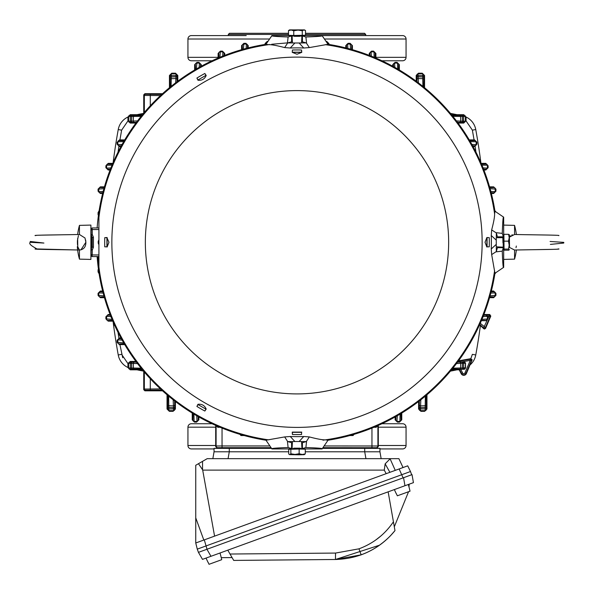 <?xml version="1.0" encoding="UTF-8"?>
<svg xmlns="http://www.w3.org/2000/svg" width="594" height="594" viewBox="0 0 594 594"><rect width="100%" height="100%" fill="white"/><g stroke="black" fill="none" stroke-linecap="round" stroke-linejoin="round"><path stroke-width="0.89" d="M402.628 423.737L381.942 423.737L402.628 423.737A3.438 3.438 0 0 1 406.058 427.175L406.058 445.493A3.438 3.438 0 0 1 402.628 448.93L379.945 448.93M191.372 423.737L212.058 423.737L191.372 423.737A3.438 3.438 0 0 0 187.942 427.175L187.942 445.493A3.438 3.438 0 0 0 191.372 448.93L214.055 448.93M402.628 35.588L322.074 35.588L402.628 35.588A3.438 3.438 0 0 1 406.058 39.018L406.058 57.343A3.438 3.438 0 0 1 402.628 60.774L381.942 60.774M218.109 57.343L187.942 57.343A3.438 3.438 0 0 0 191.372 60.774L212.058 60.774M224.398 35.588L191.372 35.588A3.438 3.438 0 0 0 187.942 39.018L187.942 57.343M364.553 33.294L365.704 34.437L305.516 34.437M268.785 44.654L269.721 44.52M271.696 44.26L287.563 42.872M97.134 227.948A200.378 200.378 0 0 1 98.374 215.822M113.454 324.391L113.565 325.208M113.558 325.193L113.632 325.72M347.787 35.588L369.602 35.588M191.372 35.588L246.213 35.588M365.704 35.588L365.704 34.437M228.304 35.588L228.304 34.437L229.455 33.294M325.215 439.864L322.98 440.169M98.916 266.869L97.906 256.571M98.374 268.696A200.378 200.378 0 0 1 97.134 256.571M364.545 33.294L305.516 33.294M288.491 33.294L229.447 33.294M114.531 323.582L113.662 325.95M480.338 325.972L480.39 325.594A629.751 629.751 0 0 1 475.757 354.974A629.751 629.751 0 0 0 480.39 325.594M480.546 160.12L480.368 158.798M113.662 158.546L113.135 162.615A629.751 629.751 0 0 1 118.243 129.544A629.751 629.751 0 0 0 113.135 162.615M470.084 364.894A17.174 17.174 0 0 0 475.757 354.974A17.174 17.174 0 0 1 470.084 364.894M475.972 152.153L475.126 146.473M474.071 139.894L472.379 130.16L475.757 129.544A17.174 17.174 0 0 0 466.052 117.025A17.174 17.174 0 0 1 475.757 129.544A629.751 629.751 0 0 1 480.865 162.615A629.751 629.751 0 0 0 475.757 129.544M457.061 114.701A801.499 801.499 0 0 0 450.438 113.38A801.499 801.499 0 0 1 457.061 114.701M143.562 113.38A801.499 801.499 0 0 0 136.939 114.701A801.499 801.499 0 0 1 143.562 113.38M127.948 117.025A17.174 17.174 0 0 0 118.243 129.544A17.174 17.174 0 0 1 127.948 117.025M127.948 120.909L121.622 130.16L119.929 139.894M118.882 146.473L118.028 152.153M118.028 332.358L118.882 338.045M119.929 344.617L122.706 357.737M113.135 321.903A629.751 629.751 0 0 0 118.243 354.974A17.174 17.174 0 0 0 127.948 367.493A17.174 17.174 0 0 1 118.243 354.974A629.751 629.751 0 0 1 113.135 321.903M136.939 369.81A801.499 801.499 0 0 0 143.562 371.131A801.499 801.499 0 0 1 136.939 369.81M450.438 371.131A801.499 801.499 0 0 0 457.061 369.81A801.499 801.499 0 0 1 450.438 371.131M90.993 247.936A1.143 1.143 -5.7 0 1 91.35 247.111L91.491 248.5A1.143 0.52 -131.5 0 0 91.424 248.723A1.143 0.52 -131.5 0 0 92.278 250.029A1.143 0.698 -179.6 0 1 91.134 249.332A1.143 1.143 -5.7 0 1 91.491 248.5L92.285 246.792L92.285 237.726L91.491 236.011A1.143 1.143 -174.3 0 1 91.134 235.179L91.06 230.687A1.143 1.143 -5.7 0 1 92.204 229.544L92.278 234.489L93.436 237.273A1.143 0.446 179.8 0 0 92.285 237.726L92.285 246.792A1.143 0.446 -179.8 0 0 93.436 247.238L92.278 250.029L92.204 254.967A1.143 1.143 -174.3 0 1 91.06 253.831L91.134 249.332A1.143 1.143 -5.7 0 1 91.134 249.317L91.134 235.179A1.143 0.698 -0.4 0 1 92.278 234.489A1.143 0.52 -48.5 0 0 91.491 236.011L91.35 237.407A2.517 2.51 -174.3 0 1 92.137 239.226M378.296 425.401L378.296 446.636L376.581 448.359L322.594 448.359L379.945 448.359L379.945 451.789L381.155 458.665M324.562 445.953L377.91 445.99A1.715 1.715 149 0 1 376.188 447.713L323.195 447.676M215.704 446.636L216.097 445.99L222.045 445.953L222.045 447.676L217.812 447.713L217.426 448.359L215.704 446.636L215.704 425.401M377.888 425.579L376.165 427.294L375.839 426.975A1.715 1.715 -45 0 0 377.487 425.757M374.666 426.967L375.839 426.975L375.905 426.447M216.52 425.757A1.715 1.715 45 0 0 218.161 426.975L217.835 427.294L216.112 425.579M218.095 426.447L218.161 426.975L219.334 426.967M98.916 256.571L92.048 256.571L90.897 255.42L91.06 253.831M91.06 230.687L90.897 229.091L92.048 227.948L92.204 229.544L98.916 229.544M93.436 237.273L93.436 247.238M483.895 314.508L489.746 314.508L490.8 316.097L485.602 328.348L484.548 329.046L483.761 328.742L483.598 327.962L489.055 316.105L487.563 316.105L485.951 314.961L489.055 314.961L489.055 316.105L490.109 316.557L485.432 327.569L480.264 323.284M479.766 324.391L483.598 327.962A1.143 1.143 -12 0 0 485.432 327.569L485.602 328.348M490.8 316.097L490.109 316.557A1.143 1.143 -123.5 0 0 489.055 314.961L489.746 314.508M458.516 360.848L470.804 358.679L472.148 359.808L466.401 373.574A2.866 2.866 0 0 1 461.219 373.76L459.207 369.81L451.537 369.81M458.123 361.375L470.054 359.273L470.255 360.402L471.309 360.848L465.986 373.396A2.406 2.406 0 0 1 461.62 373.552L459.481 369.357L464.53 369.216M475.757 354.974L472.379 354.343L470.812 358.679L470.054 359.273A1.143 1.143 51.5 0 1 471.309 360.848L472.059 360.254M463.877 361.917L465.592 363.632L463.877 361.917L457.729 361.909M161.702 390.058L145.485 390.221L144.884 390.822L143.741 389.679L144.342 389.077L160.462 388.914M143.741 113.172L143.741 94.84L144.884 93.696L162.541 93.696M160.462 95.597L144.342 95.434A1.143 1.143 -45 0 1 145.485 94.29L161.702 94.453M354.091 434.325L353.029 435.558L352.725 434.726M241.275 434.726L240.971 435.558L239.909 434.325M177.131 75.022L177.079 79.685A1.143 1.143 -174.6 0 0 175.913 78.542L175.987 73.879L175.52 73.203L177.806 75.49L175.987 73.879L171.272 73.879L171.287 75.624A1.143 0.809 179.7 0 0 170.144 76.433L170.122 75.022L169.446 75.49L171.74 73.203L170.122 75.022M175.646 82.811L175.913 78.542L171.265 78.668L171.094 86.382M177.079 79.685L177.034 81.757M141.127 116.35L128.623 116.528L127.948 116.996L130.235 114.701L129.767 115.385L141.81 115.503M136.501 122.29L132.358 122.364A1.143 0.809 -90.3 0 1 131.549 121.221L131.697 116.55A1.143 0.809 -89.7 0 1 132.507 115.407M177.109 76.433A1.143 0.809 -179.7 0 0 175.965 75.624L171.287 75.624L171.295 76.953A1.143 0.809 179.7 0 0 170.151 77.762L170.144 76.433M177.109 77.614A1.143 0.809 -179.7 0 0 175.958 76.804L171.295 76.953L171.265 78.668A1.143 1.136 177.4 0 0 170.174 79.804L170.151 77.762M132.358 122.364L129.767 122.386L130.235 123.062L127.948 120.775L128.623 121.243L137.556 120.901M134.43 122.334A1.143 1.143 -95.4 0 1 133.286 121.169L133.412 116.528A1.143 1.136 -87.4 0 1 134.548 115.429M416.966 81.757L416.869 75.022L416.194 75.49L418.488 73.203L418.02 73.879L418.362 82.811M416.921 79.685A1.143 1.143 -5.4 0 1 418.087 78.542L422.735 78.668L422.735 73.879L422.26 73.203L424.554 75.49L422.735 73.879L418.02 73.879A1.143 1.143 -45 0 0 416.869 75.022M452.19 115.503L464.233 115.385L463.766 114.701L466.052 116.996L465.377 116.528L452.88 116.35M461.523 115.407A1.143 0.802 89.7 0 1 462.332 116.55L462.474 121.221L465.377 121.243L466.052 120.775L463.766 123.062L465.377 121.243L465.377 116.528A1.143 1.143 45 0 0 464.233 115.385M422.913 86.382L422.735 78.668A1.143 1.136 -177.4 0 1 423.826 79.804L423.752 87.066M423.878 75.022L423.849 77.762A1.143 0.809 -179.7 0 0 422.705 76.953L418.042 76.804A1.143 0.809 -0.3 0 0 416.899 77.614M459.578 122.334A1.143 1.143 -84.5 0 0 460.721 121.169L462.474 121.221A1.143 0.802 -89.7 0 1 461.672 122.364L457.499 122.29M456.444 120.901L460.721 121.169L460.595 116.528A1.143 1.136 87.4 0 0 459.459 115.429M174.621 400.92L174.725 409.489L175.401 409.021L173.114 411.308L173.582 410.632L173.188 399.807M141.81 369.008L129.767 369.134L130.235 369.81L127.948 367.523L128.623 367.99L141.127 368.169M132.507 369.112A1.143 0.809 -90.3 0 1 131.697 367.961L131.549 363.298A1.143 0.809 -89.7 0 1 132.358 362.154L136.501 362.221M168.659 396.139L168.867 410.632L169.335 411.308L167.04 409.021L168.867 410.632L173.582 410.632A1.143 1.143 135 0 0 174.725 409.489M167.723 409.489L167.746 406.623A1.143 0.809 0.3 0 0 168.889 407.432L173.552 407.647A1.143 0.809 179.7 0 0 174.703 406.838M137.556 363.617L128.623 363.276L127.948 363.743L130.235 361.449L129.767 362.132L132.358 362.154M134.548 369.089A1.143 1.136 -92.6 0 1 133.412 367.99L133.286 363.342A1.143 1.143 -84.6 0 1 134.43 362.177M193.934 414.092L194.089 421.413L194.52 422.134L192.233 419.839L192.946 420.27L193.035 413.55M196.718 415.733L197.008 421.413L198.871 419.839L196.584 422.134L197.008 421.413L194.089 421.413A1.143 1.143 -135 0 1 192.946 420.27M198.092 416.52L198.158 420.27M397.289 415.733L396.992 421.413L397.416 422.134L395.129 419.839L396.992 421.413L399.911 421.413L401.767 419.839L399.48 422.134L399.911 421.413L400.066 414.092M400.965 413.55L401.054 420.27M124.272 343.822L118.993 343.904L119.416 344.617L117.129 342.33L123.73 342.901M118.993 343.904A1.143 1.143 -135 0 1 117.842 342.76L117.85 339.85L117.129 340.265L119.416 337.979L117.85 339.85L122.141 340.102M112.466 320.352L107.744 320.426L108.167 321.146L105.88 318.859L112.058 319.372M107.744 320.426A1.143 1.143 -135 0 1 106.601 319.282L106.601 316.379L105.88 316.795L108.167 314.508L106.601 316.379L110.922 316.595M107.752 315.236L110.41 315.288M104.21 296.881L99.933 296.948L100.349 297.676L98.062 295.389L103.92 295.849M103.178 293.08L98.79 292.909L98.062 293.325L100.349 291.038L99.933 291.765L102.851 291.817M99.131 273.849L98.062 271.911L98.916 272.319M98.916 269.468L98.062 269.854L98.916 268.072M98.916 244.78L98.218 243.132L98.916 243.674M98.916 240.837L98.218 241.387L98.916 239.738M98.916 216.446L98.062 214.664L98.916 215.043M98.916 212.199L98.062 212.6L99.131 210.662M102.851 192.694L99.933 192.753L100.349 193.481L98.062 191.194L98.79 191.61L103.178 191.439M103.92 188.669L98.062 189.13L100.349 186.843L99.933 187.563L104.21 187.63M112.058 165.139L106.601 165.236L106.601 168.139L108.167 170.01L105.88 167.716L106.601 168.139L110.922 167.924M110.41 169.223L107.752 169.283M107.744 164.093A1.143 1.143 -45 0 0 106.601 165.236L108.167 163.365L107.744 164.093L112.466 164.159M123.73 141.617L117.842 141.758L117.85 144.669L119.416 146.532L117.129 144.245L117.85 144.669L122.141 144.409M121.391 145.76L118.993 145.812M118.993 140.615A1.143 1.143 -45 0 0 117.842 141.758L119.416 139.894L118.993 140.615L124.272 140.689M195.433 69.528L195.359 64.249L194.639 64.672L196.926 62.385L196.362 68.986M195.359 64.249A1.143 1.143 -45 0 1 196.503 63.105L199.413 63.105L198.99 62.385L201.277 64.672L199.413 63.105L199.153 67.397M218.904 57.729L218.83 53L218.109 53.423L220.396 51.136L219.884 57.314M218.83 53A1.143 1.143 -45 0 1 219.98 51.856L222.876 51.864L222.46 51.136L224.747 53.423L222.876 51.864L222.668 56.178M224.027 53.007L223.968 55.665M242.374 49.473L242.307 45.189L241.58 45.612L243.874 43.317L243.406 49.183M246.183 48.433L246.347 44.045L245.931 43.317L248.225 45.612L247.498 45.196L247.438 48.107M346.562 48.107L346.502 45.196L345.775 45.612L348.069 43.317L347.653 44.045L347.824 48.433M350.594 49.183L350.126 43.317L352.42 45.612L351.693 45.189L351.626 49.473M370.032 55.665L369.973 53.007L369.253 53.423L371.54 51.136L371.124 51.864L371.339 56.178M369.973 53.007A1.143 1.143 -45 0 1 371.124 51.864L374.027 51.856L373.604 51.136L375.891 53.423L374.027 51.856L374.116 57.314M375.17 53L375.096 57.729M393.495 66.647L393.443 64.249L392.723 64.672L395.01 62.385L394.587 63.105L394.847 67.397M393.443 64.249A1.143 1.143 -45 0 1 394.587 63.105L397.497 63.105L397.074 62.385L399.361 64.672L397.497 63.105L397.646 68.986M265.83 44.32L265.793 43.191L265.058 43.6L267.345 41.313L266.936 42.441M327.064 42.441L326.41 41.313M326.841 42.048L328.942 43.6L326.655 41.313M494.869 210.662L495.708 211.605M490.822 191.439L495.21 191.61L495.938 191.194L493.651 193.481L494.067 192.753L491.149 192.694M489.79 187.63L494.067 187.563L493.651 186.843L495.938 189.13L490.08 188.669M486.248 169.283L488.12 167.716L485.833 170.01L486.248 169.283L483.598 169.223M483.078 167.924L487.399 168.139L487.399 165.236L481.942 165.139M485.833 163.365L487.399 165.236A1.143 1.143 45 0 0 486.256 164.093L485.833 163.365L481.192 163.365M481.534 164.159L486.256 164.093M471.859 144.409L476.15 144.669L476.871 144.245L474.584 146.532L475.007 145.812L472.609 145.76M470.27 141.617L476.158 141.758L474.584 139.894L476.871 142.181L476.158 141.758L476.15 144.669A1.143 1.143 135 0 1 475.007 145.812M469.728 140.689L475.007 140.615M495.708 272.913L494.869 273.849M491.149 291.817L494.067 291.765L493.651 291.038L495.938 293.325L495.21 292.909L490.822 293.08M490.08 295.849L495.938 295.389L493.651 297.676L494.067 296.948L489.79 296.881M470.285 342.872L469.505 344.201M465.592 367.634L463.877 369.349L462.823 369.119A1.143 0.809 -89.7 0 0 463.632 367.968L465.592 367.634L465.458 362.971M487.563 316.105L487.659 316.684L485.951 314.961M483.598 315.288L486.248 315.236M481.942 319.372L487.659 318.971L485.944 320.686L487.399 319.282L487.399 316.379L483.078 316.595M486.256 320.426L481.534 320.352M464.233 369.134L465.377 367.99L465.377 363.276L460.714 363.342A1.143 1.143 -95.4 0 0 459.57 362.177L464.233 362.132M457.499 362.221L459.57 362.177M452.88 368.169L460.595 367.99L460.714 363.342L456.444 363.617M426.15 395.456L426.284 409.489L426.96 409.021L424.665 411.308L425.133 410.632L425.341 396.139M426.254 406.623A1.143 0.809 179.7 0 1 425.111 407.432L420.448 407.647A1.143 0.809 -179.7 0 1 419.297 406.838L419.379 400.92M462.823 369.119L461.493 369.112A1.143 0.809 -89.7 0 0 462.303 367.961L463.632 367.968L463.632 363.29A1.143 0.809 -90.3 0 0 462.823 362.147M461.493 369.112L459.459 369.089A1.143 1.136 -87.4 0 0 460.595 367.99L462.303 367.961L462.451 363.298A1.143 0.809 -90.3 0 0 461.642 362.154M420.812 399.807L420.418 410.632L420.886 411.308L418.599 409.021L419.275 409.489L419.297 406.838M373.218 427.286L376.165 427.294M217.835 427.294L220.782 427.286M419.327 404.781A1.143 1.143 -176.5 0 0 420.5 405.925L425.156 405.739A1.143 1.136 178 0 0 426.232 404.603M167.746 406.623L167.768 404.603A1.143 1.136 2 0 0 168.845 405.739L173.5 405.925A1.143 1.143 176.5 0 0 174.681 404.781M494.067 291.765A1.143 1.143 45 0 1 495.21 292.909L495.21 295.805L494.067 296.948M494.067 187.563A1.143 1.143 45 0 1 495.21 188.706L495.21 191.61L494.067 192.753M346.502 45.196A1.143 1.143 -45 0 1 347.653 44.045L350.549 44.045L351.693 45.189M242.307 45.189L243.451 44.045L246.347 44.045A1.143 1.143 45 0 1 247.498 45.196M99.933 192.753A1.143 1.143 -135 0 1 98.79 191.61L98.79 188.706L99.933 187.563M99.933 296.948A1.143 1.143 -135 0 1 98.79 295.805L98.79 292.909L99.933 291.765M98.916 244.149L98.916 240.362M243.05 435.231L241.29 435.239A1.143 1.143 45 0 1 240.191 434.414M353.809 434.414A1.143 1.143 -45 0 1 352.71 435.239L350.95 435.231M470.396 342.924L470.515 342.471M481.392 320.686L485.944 320.686M487.659 318.971L487.659 316.684M483.761 328.742L479.573 324.829M459.481 369.357L459.207 369.81M98.916 227.948L92.048 227.948M98.218 241.387L98.218 243.132M144.884 390.822L162.541 390.822M143.741 371.339L143.741 389.679M349.792 435.558L353.029 435.558M240.971 435.558L244.208 435.558M212.845 458.665L214.055 451.789L214.055 448.359L271.406 448.359L217.426 448.359M173.114 411.308L169.335 411.308M424.665 411.308L420.886 411.308M127.948 367.523L127.948 363.743M171.74 73.203L175.52 73.203M466.052 116.996L466.052 120.775M127.948 120.775L127.948 116.996M418.488 73.203L422.26 73.203M105.88 167.716L105.88 165.659M110.105 170.01L108.167 170.01M108.167 163.365L112.808 163.365M98.062 191.194L98.062 189.13M102.651 193.481L100.349 193.481M100.349 186.843L104.44 186.843M98.062 214.664L98.062 212.6M117.129 144.245L117.129 142.181M120.968 146.532L119.416 146.532M119.416 139.894L124.74 139.894M130.235 114.701L142.463 114.701M169.446 87.719L169.446 75.49M177.806 75.49L177.806 81.185M135.929 123.062L130.235 123.062M495.938 293.325L495.938 295.389M491.349 291.038L493.651 291.038M493.651 297.676L489.56 297.676M265.058 44.446L265.058 43.6M243.874 43.317L245.931 43.317M241.58 49.696L241.58 45.612M248.225 45.612L248.225 47.906M399.48 422.134L397.416 422.134M401.767 413.06L401.767 419.839M395.129 419.839L395.129 416.966M196.584 422.134L194.52 422.134M198.871 416.966L198.871 419.839M192.233 419.839L192.233 413.06M196.926 62.385L198.99 62.385M194.639 70.003L194.639 64.672M201.277 64.672L201.277 66.224M220.396 51.136L222.46 51.136M218.109 58.064L218.109 53.423M224.747 53.423L224.747 55.361M117.129 342.33L117.129 340.265M124.74 344.617L119.416 344.617M119.416 337.979L120.968 337.979M424.554 75.49L424.554 87.719M451.537 114.701L463.766 114.701M463.766 123.062L458.071 123.062M416.194 81.185L416.194 75.49M371.54 51.136L373.604 51.136M369.253 55.361L369.253 53.423M375.891 53.423L375.891 58.064M426.96 394.772L426.96 409.021M418.599 409.021L418.599 401.522M348.069 43.317L350.126 43.317M345.775 47.906L345.775 45.612M352.42 45.612L352.42 49.696M98.062 271.911L98.062 269.854M328.942 43.6L328.942 44.446M98.062 295.389L98.062 293.325M104.44 297.676L100.349 297.676M100.349 291.038L102.651 291.038M105.88 318.859L105.88 316.795M112.808 321.146L108.167 321.146M108.167 314.508L110.105 314.508M395.01 62.385L397.074 62.385M399.361 64.672L399.361 70.003M392.723 66.224L392.723 64.672M142.463 369.81L130.235 369.81M167.04 409.021L167.04 394.772M130.235 361.449L135.929 361.449M175.401 401.522L175.401 409.021M476.871 142.181L476.871 144.245M474.584 146.532L473.032 146.532M469.26 139.894L474.584 139.894M488.12 165.659L488.12 167.716M485.833 170.01L483.895 170.01M495.938 189.13L495.938 191.194M489.56 186.843L493.651 186.843M493.651 193.481L491.349 193.481M550.089 241.468L563.788 242.367L563.743 243.05L550.386 244.401M524.554 234.675L516.364 234.526A63.32 63.32 0 0 0 514.553 225.378L514.567 234.482L509.504 237.08M552.338 249.361L516.364 249.992A63.32 63.32 0 0 1 514.553 259.132L514.575 250.029C530.375 249.629 562.615 249.487 558.635 248.908L558.627 248.916M509.504 247.438L514.553 250.029M516.342 246.035L516.015 247.676M510.224 236.167L510.617 235.796M511.761 235.046L512.384 234.793M43.911 243.05L30.212 242.3L30.264 241.468L43.911 243.05M77.658 238.484L77.777 246.748L79.448 250.029C83.754 249.532 85.9 246.941 85.87 242.255L85.009 238.008L79.425 234.482C63.625 234.882 31.385 235.031 35.365 235.603L35.751 235.514M85.655 240.028L85.87 242.255L80.903 249.903M41.662 235.15L77.636 234.526A63.32 63.32 0 0 1 79.448 225.378L79.448 234.482M79.448 225.378L90.897 225.081L90.897 259.43L79.448 259.132A63.32 63.32 0 0 1 77.317 246.681M78.104 248.092L79.433 250.029L79.448 259.132M77.517 244.899L77.48 244.453M77.435 243.83L77.413 243.28M77.398 242.627L77.391 242.114M77.398 241.572L77.42 241.016M77.45 240.414L78.415 235.573M77.97 247.616L77.836 247.03M298.997 454.811L289.568 454.633L302.212 454.484L304.21 454.67L298.997 454.811M304.21 454.67L305.279 453.898L302.212 454.484L299.146 453.742L299.146 449.027L288.721 449.302L288.721 454.016L289.79 454.573L290.867 453.801L295.003 454.432L299.146 453.742M288.721 454.016L289.79 454.573M292.263 448.678L303.638 448.552L303.638 449.138M290.867 453.801L290.867 449.086M305.279 453.898L305.279 449.183L299.146 449.027M509.518 246.777L509.37 234.823L509.518 246.777M508.783 250.193L509.34 249.636L508.561 249.086L509.184 245.122L508.479 241.157L509.207 237.741L508.613 234.326L503.898 234.326L504.068 250.193L508.783 250.193L509.34 249.636M509.392 234.875L508.613 234.326M503.846 248.901L503.296 248.901L503.125 241.402L503.296 235.618L503.875 235.618M508.479 241.157L503.764 241.157M508.561 249.086L503.846 249.086M298.017 30.086L289.568 29.886L304.432 29.886L298.017 30.086L302.272 30.732L303.898 29.967L305.516 30.524L305.516 35.239L293.763 35.484L293.763 30.769L298.017 30.086M304.432 29.886L305.516 30.524M293.763 30.769L291.127 30.012L288.491 30.591L289.612 29.915M303.638 35.365L303.638 35.959L301.076 36.1L290.362 35.959L290.362 35.365M288.491 30.591L288.491 35.306L293.763 35.484M302.272 30.732L302.272 35.447M208.063 562.221L209.036 564.3L208.063 562.221M221.718 559.689L221.213 557.432L221.718 559.689L209.036 564.3M207.974 562.251L206.036 558.085M221.213 557.432L220.025 552.992M396.369 493.725L397.341 495.804L396.369 493.725M410.023 491.193L409.518 488.936L410.023 491.193L397.341 495.804M396.28 493.755L394.342 489.59M409.518 488.936L408.33 484.496M305.279 451.789L379.945 451.789M214.055 451.789L288.721 451.789M410.484 471.532L411.657 474.755L403.096 477.873L399.146 468.956L407.707 465.837L410.484 471.532L197.275 549.131L195.745 542.99L195.745 465.273L202.539 461.352L202.539 469.728L198.47 463.699M403.096 477.873L198.448 552.361L197.275 549.131M403.036 467.537L398.893 458.665L390.258 458.665L385.164 463.832L384.266 470.114L202.695 470.114L202.539 469.728M390.258 458.665L207.195 458.665L202.539 461.352M202.695 470.114L214.575 536.137M386.182 473.67L384.266 470.114M195.745 542.99L204.306 539.872L203.816 540.05L195.745 517.879M399.146 468.956L204.306 539.872L207.009 549.242M297 427.398A185.142 185.142 0 0 1 111.858 242.255A185.142 185.142 0 0 1 297 57.113A185.142 185.142 0 0 1 482.142 242.255A185.142 185.142 0 0 1 297 427.398M196.911 78.052L197.958 80.22C201.878 80.65 204.626 79.069 206.192 75.468L204.841 73.47L205.932 75.364L198.002 79.945L196.911 78.052A192.308 192.308 0 0 1 204.841 73.47M292.419 50.007L292.248 52.361L297 54.24L301.759 52.361L292.248 52.361L292.419 50.007A192.308 192.308 0 0 1 301.581 50.007L301.581 52.19L292.419 52.19M301.581 50.007L301.752 52.369M106.927 237.674L108.977 242.255L107.106 247.015L107.106 237.503L104.752 237.674L106.927 237.674L106.927 246.837L104.752 246.837A192.308 192.308 0 0 1 104.693 242.255A192.308 192.308 0 0 1 104.752 237.674M104.752 246.837L106.927 246.837M292.248 432.105L301.759 432.105L292.248 432.105L292.419 434.511L292.419 432.328L301.581 432.328L301.581 434.511A192.308 192.308 0 0 1 292.419 434.511M204.841 411.041L206.192 409.051C204.611 405.435 201.863 403.853 197.958 404.291L196.911 406.459L198.002 404.573L205.932 409.155L204.841 411.041A192.308 192.308 0 0 1 196.911 406.459M489.256 237.674L486.894 237.503L486.85 247.015L485.023 242.255L486.894 237.503L489.256 237.674A192.308 192.308 0 0 1 489.256 246.837L487.073 246.837L487.073 237.674M487.073 246.837L489.256 246.837M301.581 434.511L301.581 432.328M205.932 409.155L198.002 404.573M198.002 79.945L205.932 75.364M496.265 244.364L496.339 251.552L491.669 254.596L491.253 248.997L496.265 244.364L496.265 240.154L491.253 235.521L491.669 229.923L496.339 232.959L496.265 240.154M290.266 48.003L284.66 47.587L287.704 42.916L294.891 42.991L290.266 48.003A194.372 194.372 0 0 1 303.742 48.003L299.109 42.991L306.296 42.916L309.34 47.587L303.742 48.003M294.891 441.52L287.704 441.602L284.66 436.924L290.266 436.508L294.891 441.52L299.109 441.52L303.742 436.508L309.34 436.924L306.296 441.602L299.109 441.52M284.66 436.924L265.978 440.221A200.378 200.378 0 0 1 98.916 272.475L98.916 212.043A200.378 200.378 0 0 1 265.978 44.298L268.629 44.654C271.525 44.565 276.871 45.538 284.66 47.587M299.109 42.991L294.891 42.991M306.296 42.916L301.581 41.602M292.419 41.602L287.704 42.916M291.253 36.048L288.12 36.984L287.451 42.909M306.549 42.909L305.888 36.984C317.939 36.576 323.336 36.108 322.074 35.588L303.638 35.588M302.747 36.048L305.888 36.984M301.581 442.909L306.296 441.602M287.704 441.602L292.419 442.909M302.747 448.47L305.888 447.527L306.549 441.609M287.451 441.609L288.12 447.527C276.062 447.943 270.664 448.403 271.933 448.93L290.362 448.93M291.253 448.47L288.12 447.527M290.362 35.588L271.933 35.588C270.671 36.108 276.062 36.576 288.12 36.984M303.638 448.93L322.074 448.93C323.329 448.403 317.939 447.935 305.888 447.527M271.933 35.588L265.978 44.298M322.074 448.93L328.022 440.221L325.371 439.857C322.475 439.954 317.129 438.973 309.34 436.924M290.266 436.508A194.372 194.372 0 0 0 303.742 436.508M497.653 237.674L496.339 232.959M496.339 251.552L497.653 246.837M503.215 236.509L502.272 233.375L496.354 232.707M496.354 251.811L502.272 251.143C502.68 263.201 503.148 268.592 503.675 267.33L503.675 248.901M503.215 248.01L502.272 251.143M503.675 235.618L503.675 217.189C503.148 215.926 502.68 221.324 502.272 233.375M503.675 217.189L494.958 211.234L494.602 213.885C494.691 216.78 493.718 222.126 491.669 229.923M491.253 248.997A194.372 194.372 0 0 0 491.253 235.521M491.669 254.596L494.958 273.277A200.378 200.378 0 0 1 328.022 440.221M494.958 273.277L503.675 267.33M309.34 47.587L328.022 44.298A200.378 200.378 0 0 1 494.958 211.234M328.022 44.298L322.074 35.588M265.978 440.221L271.933 448.93M221.176 557.669L232.061 557.573M413.439 482.64L404.959 485.721L403.549 477.71L412.028 474.621L413.439 482.64M210.974 556.288L202.495 559.37L198.448 552.361L206.927 549.272L210.974 556.288L404.959 485.721M361.159 554.833L335.447 559.489L233.702 560.417L230.019 554.031L335.543 553.066L358.969 548.826L361.159 554.833C374.584 549.896 385.855 541.825 394.98 530.613L393.428 521.807L394.98 530.613L390.659 535.55C375.66 550.876 357.254 558.85 335.447 559.489L334.355 559.496M360.506 555.071L361.018 554.885M361.271 554.789L365.481 553.111M365.54 553.088L368.503 551.722M230.019 554.031L227.792 550.17M335.543 553.066L335.447 559.489L379.529 545.188M389.464 536.768L390.659 535.55M206.927 549.272L403.549 477.71M394.312 526.811L408.546 491.728M409.006 487.028L409.132 484.207M388.149 491.839L393.428 521.807C384.808 534.459 373.322 543.465 358.969 548.826M187.942 427.175L215.704 427.175M378.296 427.175L406.058 427.175M187.942 445.493L215.704 445.493M378.296 445.493L406.058 445.493M288.491 34.437L228.304 34.437M406.058 57.343L375.891 57.343M406.058 39.018L324.896 39.018M269.104 39.018L187.942 39.018M121.622 354.328L118.243 354.974M472.379 130.16L466.052 120.909M121.622 130.16L118.243 129.544M121.622 354.358L127.948 363.602M376.581 448.359L376.188 447.713M377.91 425.601L377.91 445.99L378.296 446.636M371.955 428.088L371.955 447.676M270.812 447.676L222.045 447.676M222.045 428.088L222.045 445.953L269.438 445.953M216.097 425.601L216.097 445.99A1.715 1.715 31 0 0 217.812 447.713M98.916 254.967L92.204 254.967L92.048 256.571M460.766 369.349L462.644 373.032A1.262 1.262 0 0 0 464.931 372.95L470.255 360.402L461.672 361.917M464.931 372.95L466.401 373.574M462.644 373.032L461.219 373.76M145.485 390.221A1.143 1.143 -135 0 1 144.342 389.077L144.342 372.052M150.289 390.058L150.289 378.742M144.884 93.696L145.485 94.29M144.342 112.466L144.342 95.434L143.741 94.84M150.289 105.777L150.289 94.453M90.993 236.575A1.143 1.143 5.7 0 0 91.35 237.407L91.35 247.111A2.517 2.51 174.3 0 0 92.137 245.285M129.767 122.386A1.143 1.143 -135 0 1 128.623 121.243L128.623 116.528A1.143 1.143 -45 0 1 129.767 115.385M131.177 122.371A1.143 0.809 -90.3 0 1 130.368 121.221L130.368 116.543A1.143 0.809 -89.7 0 1 131.177 115.399M170.248 87.066L170.174 79.804M416.891 76.433A1.143 0.809 -0.3 0 1 418.035 75.624L422.713 75.624A1.143 0.809 -179.7 0 1 423.856 76.433M462.808 115.399A1.143 0.802 89.7 0 1 463.61 116.543L463.61 121.221A1.143 0.802 -89.7 0 1 462.808 122.371L461.672 122.364M423.849 77.762L423.826 79.804M464.233 122.386L462.808 122.371M174.71 408.078A1.143 0.809 179.7 0 1 173.559 408.887L168.882 408.887A1.143 0.809 0.3 0 1 167.738 408.078M129.767 369.134A1.143 1.143 -135 0 1 128.623 367.99L128.623 363.276A1.143 1.143 -45 0 1 129.767 362.132M131.177 369.119A1.143 0.809 -90.3 0 1 130.368 367.968L130.368 363.29A1.143 0.809 -89.7 0 1 131.177 362.147M167.768 404.603L167.85 395.456M395.849 420.27L395.908 416.52M118.993 338.699L121.391 338.758M98.983 272.936A1.143 1.143 -135 0 1 98.804 272.312L98.916 268.963M98.916 215.555A1.143 1.143 -135 0 1 98.804 215.065L98.983 211.583M200.557 64.249L200.505 66.647M398.648 64.249L398.567 69.528M265.793 43.191A1.143 1.143 -45 0 1 266.936 42.048L267.159 42.048M328.207 43.191L328.178 44.32M426.284 409.489A1.143 1.143 135 0 1 425.133 410.632L420.418 410.632A1.143 1.143 -135 0 1 419.275 409.489M426.262 408.078A1.143 0.809 179.7 0 1 425.118 408.887L420.441 408.887A1.143 0.809 -179.7 0 1 419.297 408.078M459.459 369.089L452.19 369.008M293.711 448.18L300.267 448.18M502.962 242.842L502.843 237.674L503.274 237.355M299.836 36.323L294.186 36.323M229.277 448.359L229.277 451.789L228.066 458.665M365.934 458.665L364.723 451.789L364.723 448.359M390.058 458.739L395.262 470.366M385.164 463.832L389.887 472.327M297 393.911A151.656 151.656 0 0 1 145.344 242.255A151.656 151.656 0 0 1 297 90.6A151.656 151.656 0 0 1 448.656 242.255A151.656 151.656 0 0 1 297 393.911M302.42 41.669L302.42 36.063M291.58 41.669L291.58 36.063M291.58 442.842L291.58 448.455M302.42 442.842L302.42 448.455M497.586 247.676L503.2 247.676M497.586 236.843L503.2 236.843M494.602 270.626A199.629 199.629 0 0 1 325.371 439.857M268.629 439.857A199.629 199.629 0 0 1 98.916 267.018M325.371 44.654A199.629 199.629 0 0 1 494.602 213.885M98.916 217.493A199.629 199.629 0 0 1 268.629 44.654M381.162 535.743L375.92 539.887M480.665 161.041L480.464 159.519M113.536 159.511L113.335 161.033M113.335 323.47L113.536 325M464.671 362.162L465.243 362.652L464.671 362.162M465.347 368.429L464.694 369.089M514.567 234.482C530.531 234.882 562.615 235.038 558.612 235.603L558.605 235.595M514.553 259.132L503.675 259.415M514.553 225.378L503.675 225.096M552.591 249.361L554.113 249.317M557.402 249.138L558.219 249.005M558.256 248.997L558.642 248.908M524.866 234.682L531.86 234.786M531.897 234.793L533.189 234.808M548.514 235.061L549.168 235.076M551.507 235.127L552.257 235.15M552.375 235.15L553.526 235.179M79.433 250.029C63.469 249.636 31.385 249.48 35.388 248.916L35.388 248.916C42.011 250.586 26.953 245.047 30.212 242.3M41.409 235.157L39.887 235.202M36.598 235.373L35.781 235.506M77.636 249.992L35.38 248.916M301.908 448.529L301.581 441.528M292.419 441.528L292.092 448.529M290.362 449.138L290.362 448.552M496.272 246.837L503.274 247.163M496.272 237.674L502.843 237.674M301.581 42.983L301.908 35.982M292.419 42.983L292.092 35.982M289.568 29.886L289.115 30.146"/></g></svg>
